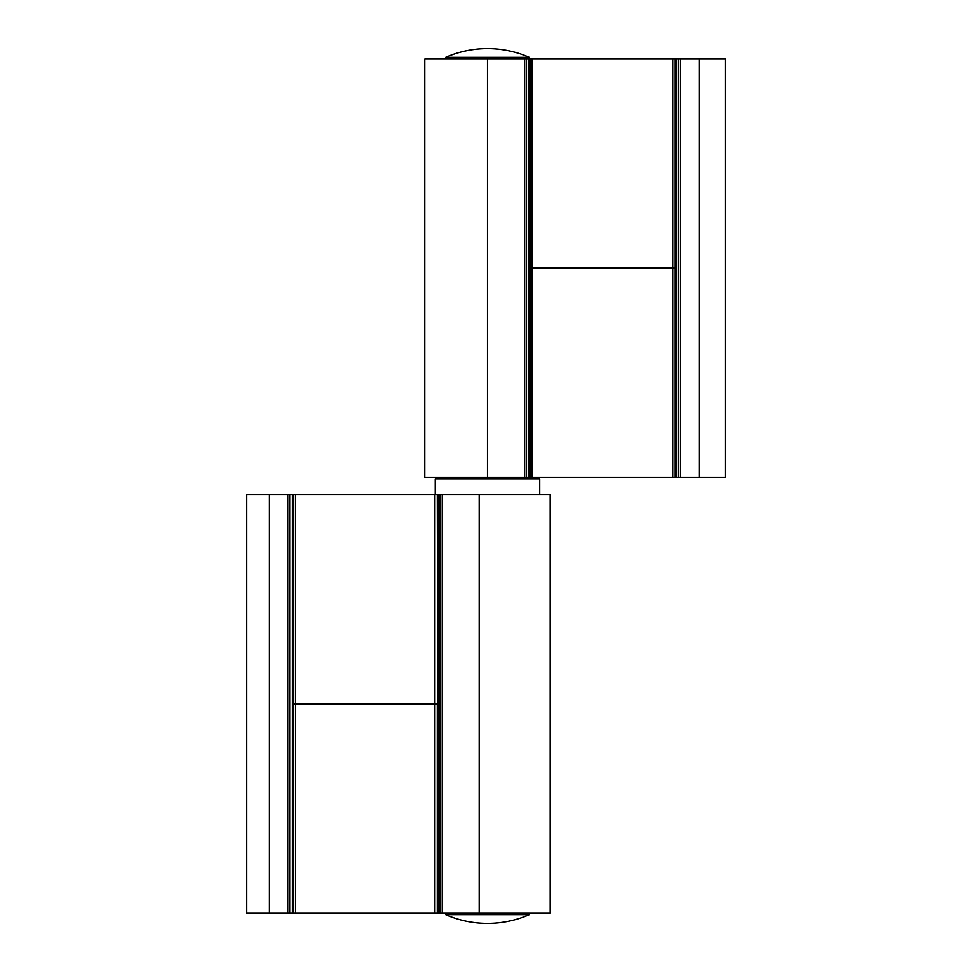 <?xml version="1.0" encoding="UTF-8"?>
<svg xmlns="http://www.w3.org/2000/svg" width="972" height="972" viewBox="0 0 972 972"><rect width="100%" height="100%" fill="white"/><g stroke="black" fill="none" stroke-linecap="round" stroke-linejoin="round"><path stroke-width="1.46" d="M676.026 59.061L676.342 268.211L532.17 268.211L674.981 268.211L674.981 59.061L676.342 59.061L676.342 477.373L725.404 477.373L725.404 59.061L676.342 59.061M528.428 59.061L424.74 59.061L424.74 477.373L528.428 477.373L528.428 59.061L674.981 59.061M529.023 59.061L529.023 268.211L532.17 268.211L530.08 268.211L530.08 59.061M676.342 477.373L528.428 477.373M529.023 477.373L529.023 268.211L530.08 268.211L530.08 477.373M676.026 477.373L676.026 268.211L674.981 268.211L674.981 477.373M292.73 494.627L439.028 494.627L439.186 912.939L292.73 912.939L292.73 494.627L246.596 494.627L246.596 912.939L292.73 912.939M438.98 494.627L439.028 703.789L437.704 703.789L438.98 703.789L438.98 912.939M437.254 494.627L437.704 703.789L434.897 703.789L437.254 703.789L437.254 912.939M293.277 494.627L293.277 912.939M434.897 494.627L434.897 703.789L293.605 703.789L295.415 703.789L295.415 912.939M434.897 912.939L434.897 703.789L295.415 703.789L295.415 494.627M529.327 59.061L529.327 57.336A104.575 104.575 0 0 0 445.662 57.336L445.662 59.061M529.327 57.336L445.662 57.336M529.327 914.664A104.575 104.575 0 0 1 445.662 914.664L529.327 914.664L529.327 912.939M725.404 477.373L725.404 59.061M479.184 912.939L550.237 912.939L550.237 494.627L439.028 494.627L439.186 912.939L479.184 912.939L479.184 494.627M539.776 494.627L539.776 478.941L435.201 478.941L435.201 494.627M672.891 59.061L672.891 477.373M532.17 59.061L532.17 477.373M437.704 494.627L437.704 912.939M293.617 703.789L293.617 494.627L293.605 703.789M524.686 477.373L524.686 59.061M487.494 477.373L487.494 59.061M526.508 477.373L526.508 59.061M676.621 477.373L676.621 59.061M678.553 477.373L678.553 59.061M680.364 477.373L680.364 59.061M699.257 477.373L699.257 59.061M442.309 494.627L442.309 912.939M440.656 494.627L440.656 912.939M292.293 494.627L292.293 912.939M289.935 494.627L289.935 912.939M288.004 494.627L288.004 912.939M269.28 494.627L269.28 912.939M445.662 914.664L445.662 912.939M528.707 59.061L528.707 477.373"/></g></svg>
